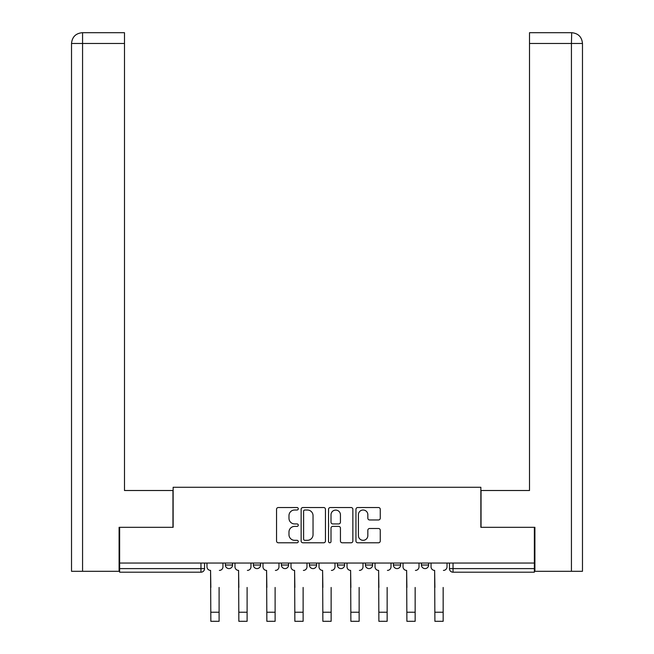 <?xml version="1.0" encoding="UTF-8"?>
<svg xmlns="http://www.w3.org/2000/svg" width="654" height="654" viewBox="0 0 654 654"><rect width="100%" height="100%" fill="white"/><g stroke="black" fill="none" stroke-linecap="round" stroke-linejoin="round"><path stroke-width="0.98" d="M298.273 508.771A1.234 1.234 0 0 0 297.039 507.537L278.318 507.537A1.766 1.766 0 0 0 276.552 509.303L276.552 541.021A1.766 1.766 0 0 0 278.318 542.779L297.039 542.779A1.234 1.234 0 0 0 298.273 541.545A1.234 1.234 0 0 0 297.039 540.318L294.619 540.318A5.641 5.641 0 0 1 288.978 534.678L288.978 532.029A5.641 5.641 0 0 1 294.619 526.396L297.039 526.396A1.234 1.234 0 0 0 298.273 525.162A1.234 1.234 0 0 0 297.039 523.928L294.619 523.928A5.641 5.641 0 0 1 288.978 518.287L288.978 515.646A5.641 5.641 0 0 1 294.619 510.006L297.039 510.006A1.234 1.234 0 0 0 298.273 508.771M393.43 563.045L393.43 565.015L400.608 565.015A3.589 3.589 0 0 1 397.019 568.604A3.589 3.589 0 0 1 393.43 565.015L393.43 563.045M365.423 563.045L365.423 565.015L372.6 565.015A3.589 3.589 0 0 1 369.011 568.604A3.589 3.589 0 0 1 365.423 565.015L365.423 563.045M309.407 563.045L309.407 565.015L316.585 565.015A3.589 3.589 0 0 1 312.996 568.604A3.589 3.589 0 0 1 309.407 565.015L309.407 563.045M378.502 519.963A1.766 1.766 0 0 0 380.26 518.197L380.26 509.303A1.766 1.766 0 0 0 378.502 507.537L357.705 507.537A1.766 1.766 0 0 0 355.948 509.303L355.948 541.021A1.766 1.766 0 0 0 357.705 542.779L378.502 542.779A1.766 1.766 0 0 0 380.26 541.021L380.26 530.271A1.766 1.766 0 0 0 378.502 528.506L369.6 528.506A1.766 1.766 0 0 0 367.842 530.271L367.842 535.601A4.717 4.717 0 0 1 363.125 540.318A4.717 4.717 0 0 1 358.408 535.601L358.408 514.723A4.717 4.717 0 0 1 363.125 510.006A4.717 4.717 0 0 1 367.842 514.723L367.842 518.197A1.766 1.766 0 0 0 369.6 519.963L378.502 519.963M82.567 571.302L71.523 571.302L71.523 43.475C72.169 36.926 75.758 33.338 82.281 32.7L124.489 32.7L124.489 43.475L82.567 43.475L82.567 571.302L119.102 571.302L119.102 527.312L173.138 527.312L173.138 487.279L480.862 487.279L480.862 527.312L534.359 527.312L534.359 563.045L119.641 563.045L119.641 568.604L204.555 568.604L204.555 563.045L204.555 568.604A3.589 3.589 0 0 1 200.966 572.201L119.641 572.201L119.641 568.604M119.641 527.312L119.641 563.045M325.455 509.303A1.766 1.766 0 0 0 323.697 507.537L302.9 507.537A1.766 1.766 0 0 0 301.142 509.303L301.142 541.021A1.766 1.766 0 0 0 302.9 542.779L323.697 542.779A1.766 1.766 0 0 0 325.455 541.021L325.455 509.303M330.303 507.537L351.1 507.537A1.766 1.766 0 0 1 352.858 509.303L352.858 541.021A1.766 1.766 0 0 1 351.1 542.779L342.197 542.779A1.766 1.766 0 0 1 340.44 541.021L340.44 528.154A1.766 1.766 0 0 0 338.674 526.396L332.772 526.396A1.766 1.766 0 0 0 331.006 528.154L331.006 541.545A1.234 1.234 0 0 1 329.779 542.779A1.234 1.234 0 0 1 328.545 541.545L328.545 509.303A1.766 1.766 0 0 1 330.303 507.537M449.445 563.045L449.445 568.604L534.359 568.604L534.359 572.201L453.034 572.201A3.589 3.589 0 0 1 449.445 568.604L449.445 563.045M534.359 563.045L534.359 568.604M428.615 563.045L428.615 565.015A3.589 3.589 0 0 1 425.026 568.604A3.589 3.589 0 0 1 421.438 565.015L428.615 565.015L428.615 563.045M421.438 563.045L421.438 565.015M400.608 563.045L400.608 565.015L400.608 563.045M372.6 565.015L372.6 563.045L372.6 565.015A3.589 3.589 0 0 1 369.011 568.604M344.593 563.045L344.593 565.015A3.589 3.589 0 0 1 341.004 568.604A3.589 3.589 0 0 1 337.415 565.015A3.589 3.589 0 0 0 341.004 568.604A3.589 3.589 0 0 0 344.593 565.015L344.593 563.045M337.415 563.045L337.415 565.015L344.593 565.015M316.585 563.045L316.585 565.015M288.577 563.045L288.577 565.015A3.589 3.589 0 0 1 284.989 568.604A3.589 3.589 0 0 1 281.4 565.015A3.589 3.589 0 0 0 284.989 568.604A3.589 3.589 0 0 0 288.577 565.015L281.4 565.015L281.4 563.045M253.392 563.045L253.392 565.015L260.57 565.015L260.57 563.045L260.57 565.015A3.589 3.589 0 0 1 256.981 568.604A3.589 3.589 0 0 1 253.392 565.015A3.589 3.589 0 0 0 256.981 568.604M225.385 563.045L225.385 565.015L232.562 565.015L232.562 563.045L232.562 565.015A3.589 3.589 0 0 1 228.974 568.604A3.589 3.589 0 0 1 225.385 565.015A3.589 3.589 0 0 0 228.974 568.604M304.838 510.006A1.234 1.234 0 0 0 303.603 511.24L303.603 539.084A1.234 1.234 0 0 0 304.838 540.318L307.396 540.318A5.641 5.641 0 0 0 313.037 534.678L313.037 515.646A5.641 5.641 0 0 0 307.396 510.006L304.838 510.006M340.44 514.804A4.717 4.717 0 0 0 335.723 510.095A4.717 4.717 0 0 0 331.006 514.804L331.006 522.162A1.766 1.766 0 0 0 332.772 523.928L338.674 523.928A1.766 1.766 0 0 0 340.44 522.162L340.44 514.804M206.983 566.814L206.983 563.045L206.983 566.814A3.589 3.589 0 0 0 210.572 570.402L210.841 587.456M210.572 570.402L210.841 621.3L219.098 621.3L219.098 587.456M222.957 566.814L222.957 563.045L222.957 566.814A3.589 3.589 0 0 1 219.368 570.402M234.99 566.814L234.99 563.045L234.99 566.814A3.589 3.589 0 0 0 238.579 570.402L238.849 587.456M238.579 570.402L238.849 621.3L247.106 621.3L247.106 587.456M250.964 566.814L250.964 563.045L250.964 566.814A3.589 3.589 0 0 1 247.376 570.402M262.998 566.814L262.998 563.045L262.998 566.814A3.589 3.589 0 0 0 266.587 570.402L266.857 587.456M266.587 570.402L266.857 621.3L275.113 621.3L275.113 587.456M278.972 566.814L278.972 563.045L278.972 566.814A3.589 3.589 0 0 1 275.383 570.402M172.958 527.312L172.958 490.508L124.489 490.508L124.489 43.475M82.298 32.7C75.741 33.346 72.153 36.935 71.523 43.475L71.523 463.58L71.523 43.475L82.567 43.475L82.567 32.7L124.489 32.7M481.042 527.312L481.042 490.508L529.511 490.508L529.511 32.7L571.702 32.7L571.433 43.475L529.511 43.475M582.477 571.302L582.477 463.58L582.477 571.302L534.898 571.302L534.898 527.312L534.359 527.312M571.433 571.302L571.433 43.475L582.477 43.475L582.477 463.58L582.477 43.475C581.831 36.926 578.242 33.338 571.719 32.7M291.005 566.814L291.005 563.045L291.005 566.814A3.589 3.589 0 0 0 294.594 570.402L294.864 587.456M294.594 570.402L294.864 621.3L303.121 621.3L303.121 587.456M306.979 566.814L306.979 563.045L306.979 566.814A3.589 3.589 0 0 1 303.391 570.402M319.013 566.814L319.013 563.045L319.013 566.814A3.589 3.589 0 0 0 322.602 570.402L322.872 587.456M322.602 570.402L322.872 621.3L331.128 621.3L331.128 587.456M334.987 566.814L334.987 563.045L334.987 566.814A3.589 3.589 0 0 1 331.398 570.402M347.021 566.814L347.021 563.045L347.021 566.814A3.589 3.589 0 0 0 350.609 570.402L350.879 587.456M350.609 570.402L350.879 621.3L359.136 621.3L359.136 587.456M362.995 566.814L362.995 563.045L362.995 566.814A3.589 3.589 0 0 1 359.406 570.402M375.028 566.814L375.028 563.045L375.028 566.814A3.589 3.589 0 0 0 378.617 570.402L378.887 587.456M378.617 570.402L378.887 621.3L387.143 621.3L387.143 587.456M391.002 566.814L391.002 563.045L391.002 566.814A3.589 3.589 0 0 1 387.413 570.402M403.036 566.814L403.036 563.045L403.036 566.814A3.589 3.589 0 0 0 406.625 570.402L406.894 587.456M406.625 570.402L406.894 621.3L415.151 621.3L415.151 587.456M419.01 566.814L419.01 563.045L419.01 566.814A3.589 3.589 0 0 1 415.421 570.402M431.043 566.814L431.043 563.045L431.043 566.814A3.589 3.589 0 0 0 434.632 570.402L434.902 587.456M434.632 570.402L434.902 621.3L443.159 621.3L443.159 587.456M447.017 566.814L447.017 563.045L447.017 566.814A3.589 3.589 0 0 1 443.428 570.402M200.966 563.045L200.966 572.201M453.034 563.045L453.034 572.201M219.098 612.234L210.841 612.234M71.523 43.475L71.523 463.58M247.106 612.234L238.849 612.234M275.113 612.234L266.857 612.234M303.121 612.234L294.864 612.234M331.128 612.234L322.872 612.234M359.136 612.234L350.879 612.234M387.143 612.234L378.887 612.234M415.151 612.234L406.894 612.234M443.159 612.234L434.902 612.234"/></g></svg>
